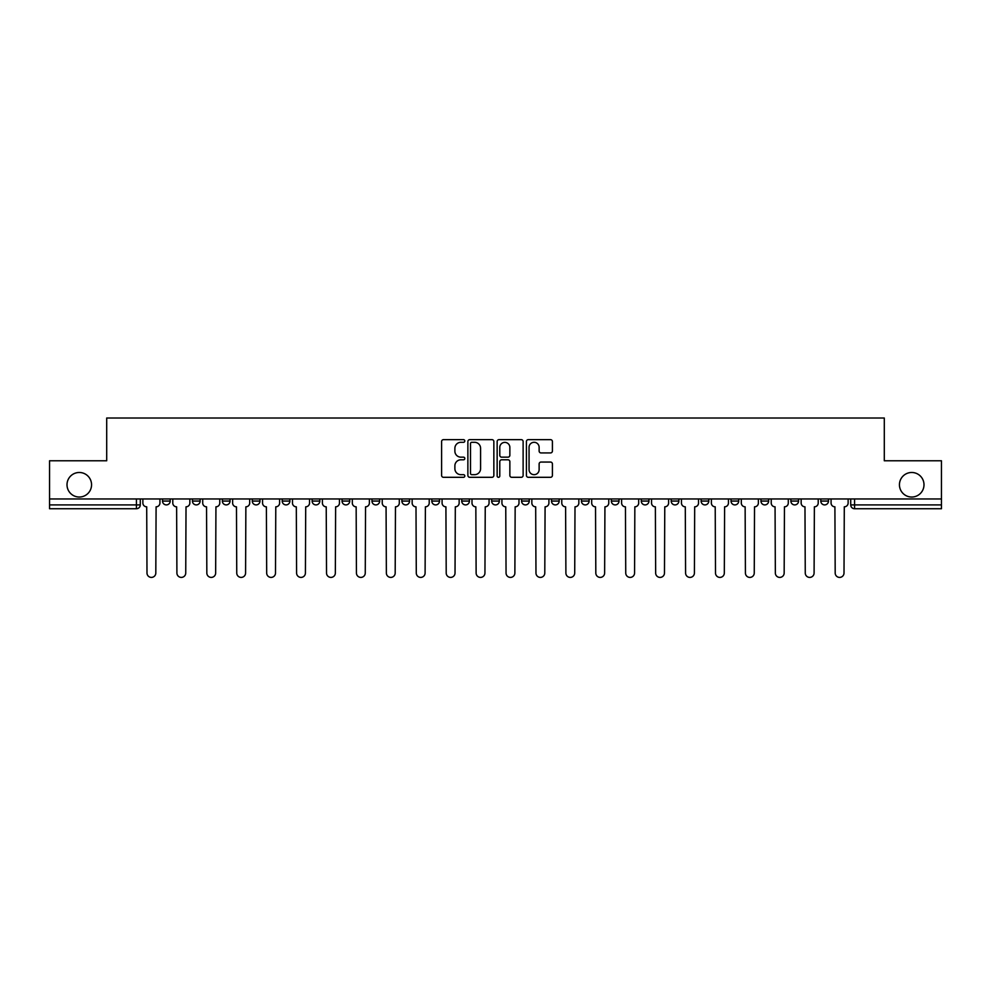 <?xml version="1.0" encoding="UTF-8"?>
<svg xmlns="http://www.w3.org/2000/svg" width="991" height="991" viewBox="0 0 991 991"><rect width="100%" height="100%" fill="white"/><g stroke="black" fill="none" stroke-linecap="round" stroke-linejoin="round"><path stroke-width="1.49" d="M464.816 440.97A1.313 1.313 0 0 0 463.491 439.657L443.485 439.657A1.883 1.883 0 0 0 441.602 441.54L441.602 475.42A1.883 1.883 0 0 0 443.485 477.303L463.491 477.303A1.313 1.313 0 0 0 464.816 475.99A1.313 1.313 0 0 0 463.491 474.677L460.902 474.677A6.02 6.02 0 0 1 454.881 468.644L454.881 465.82A6.02 6.02 0 0 1 460.902 459.799L463.491 459.799A1.313 1.313 0 0 0 464.816 458.486A1.313 1.313 0 0 0 463.491 457.161L460.902 457.161A6.02 6.02 0 0 1 454.881 451.14L454.881 448.316A6.02 6.02 0 0 1 460.902 442.296L463.491 442.296A1.313 1.313 0 0 0 464.816 440.97M899.444 484.76A12.276 12.276 0 0 0 911.72 497.036A12.276 12.276 0 0 0 923.996 484.76A12.276 12.276 0 0 0 911.72 472.484A12.276 12.276 0 0 0 899.444 484.76M67.004 484.76A12.276 12.276 0 0 0 79.28 497.036A12.276 12.276 0 0 0 91.556 484.76A12.276 12.276 0 0 0 79.28 472.484A12.276 12.276 0 0 0 67.004 484.76M760.964 501.062L760.964 498.956L760.964 501.062A3.84 3.84 0 0 0 764.792 504.902A3.84 3.84 0 0 1 760.964 501.062L768.632 501.062A3.84 3.84 0 0 1 764.792 504.902A3.84 3.84 0 0 0 768.632 501.062L768.632 498.956L768.632 501.062M491.66 498.956L491.66 501.062L499.34 501.062A3.84 3.84 0 0 1 495.5 504.902A3.84 3.84 0 0 1 491.66 501.062L491.66 498.956M401.9 498.956L401.9 501.062L409.568 501.062A3.84 3.84 0 0 1 405.74 504.902A3.84 3.84 0 0 1 401.9 501.062L401.9 498.956M342.056 498.956L342.056 501.062L349.724 501.062A3.84 3.84 0 0 1 345.896 504.902A3.84 3.84 0 0 1 342.056 501.062L342.056 498.956M312.128 498.956L312.128 501.062L319.808 501.062A3.84 3.84 0 0 1 315.968 504.902A3.84 3.84 0 0 1 312.128 501.062L312.128 498.956M252.284 498.956L252.284 501.062L259.964 501.062A3.84 3.84 0 0 1 256.124 504.902A3.84 3.84 0 0 1 252.284 501.062L252.284 498.956M550.525 452.924A1.883 1.883 0 0 0 552.408 451.041L552.408 441.54A1.883 1.883 0 0 0 550.525 439.657L528.302 439.657A1.883 1.883 0 0 0 526.419 441.54L526.419 475.42A1.883 1.883 0 0 0 528.302 477.303L550.525 477.303A1.883 1.883 0 0 0 552.408 475.42L552.408 463.937A1.883 1.883 0 0 0 550.525 462.054L541.012 462.054A1.883 1.883 0 0 0 539.129 463.937L539.129 469.635A5.042 5.042 0 0 1 534.099 474.677A5.042 5.042 0 0 1 529.058 469.635L529.058 447.325A5.042 5.042 0 0 1 534.099 442.296A5.042 5.042 0 0 1 539.129 447.325L539.129 451.041A1.883 1.883 0 0 0 541.012 452.924L550.525 452.924M49.55 498.956L49.55 460.778L106.706 460.778L106.706 418.016L884.294 418.016L884.294 460.778L941.45 460.778L941.45 498.956L49.55 498.956L49.55 504.902L140.276 504.902L140.276 498.956L140.276 504.902A3.84 3.84 0 0 1 136.436 508.73L49.55 508.73L49.55 504.902M493.852 441.54A1.883 1.883 0 0 0 491.97 439.657L469.759 439.657A1.883 1.883 0 0 0 467.876 441.54L467.876 475.42A1.883 1.883 0 0 0 469.759 477.303L491.97 477.303A1.883 1.883 0 0 0 493.852 475.42L493.852 441.54M499.03 439.657L521.241 439.657A1.883 1.883 0 0 1 523.124 441.54L523.124 475.42A1.883 1.883 0 0 1 521.241 477.303L511.74 477.303A1.883 1.883 0 0 1 509.857 475.42L509.857 461.682A1.883 1.883 0 0 0 507.974 459.799L501.669 459.799A1.883 1.883 0 0 0 499.786 461.682L499.786 475.99A1.313 1.313 0 0 1 498.461 477.303A1.313 1.313 0 0 1 497.148 475.99L497.148 441.54A1.883 1.883 0 0 1 499.03 439.657M850.724 498.956L850.724 504.902L941.45 504.902L941.45 508.73L854.564 508.73A3.84 3.84 0 0 1 850.724 504.902L850.724 498.956M941.45 498.956L941.45 504.902M828.476 498.956L828.476 501.062A3.84 3.84 0 0 1 824.636 504.902A3.84 3.84 0 0 1 820.808 501.062L828.476 501.062M820.808 498.956L820.808 501.062M790.88 498.956L790.88 501.062L798.56 501.062L798.56 498.956L798.56 501.062A3.84 3.84 0 0 1 794.72 504.902A3.84 3.84 0 0 1 790.88 501.062A3.84 3.84 0 0 0 794.72 504.902M731.036 498.956L731.036 501.062L738.716 501.062L738.716 498.956L738.716 501.062A3.84 3.84 0 0 1 734.876 504.902A3.84 3.84 0 0 1 731.036 501.062A3.84 3.84 0 0 0 734.876 504.902M708.788 501.062L708.788 498.956L708.788 501.062A3.84 3.84 0 0 1 704.948 504.902A3.84 3.84 0 0 1 701.12 501.062L708.788 501.062A3.84 3.84 0 0 1 704.948 504.902M701.12 498.956L701.12 501.062M678.872 498.956L678.872 501.062A3.84 3.84 0 0 1 675.032 504.902A3.84 3.84 0 0 1 671.192 501.062L678.872 501.062A3.84 3.84 0 0 1 675.032 504.902M671.192 498.956L671.192 501.062M648.944 498.956L648.944 501.062A3.84 3.84 0 0 1 645.104 504.902A3.84 3.84 0 0 1 641.276 501.062L648.944 501.062M641.276 498.956L641.276 501.062M619.028 498.956L619.028 501.062A3.84 3.84 0 0 1 615.188 504.902A3.84 3.84 0 0 1 611.348 501.062L619.028 501.062M611.348 498.956L611.348 501.062M589.1 498.956L589.1 501.062A3.84 3.84 0 0 1 585.26 504.902A3.84 3.84 0 0 1 581.432 501.062L589.1 501.062M581.432 498.956L581.432 501.062M559.184 498.956L559.184 501.062A3.84 3.84 0 0 1 555.344 504.902A3.84 3.84 0 0 1 551.504 501.062A3.84 3.84 0 0 0 555.344 504.902M551.504 498.956L551.504 501.062L559.184 501.062M529.256 498.956L529.256 501.062A3.84 3.84 0 0 1 525.416 504.902A3.84 3.84 0 0 1 521.588 501.062A3.84 3.84 0 0 0 525.416 504.902M521.588 498.956L521.588 501.062L529.256 501.062M499.34 498.956L499.34 501.062A3.84 3.84 0 0 1 495.5 504.902M469.412 498.956L469.412 501.062A3.84 3.84 0 0 1 465.584 504.902A3.84 3.84 0 0 1 461.744 501.062L469.412 501.062M461.744 498.956L461.744 501.062M439.496 498.956L439.496 501.062A3.84 3.84 0 0 1 435.656 504.902A3.84 3.84 0 0 1 431.816 501.062L439.496 501.062L439.496 498.956M431.816 498.956L431.816 501.062M409.568 498.956L409.568 501.062M379.652 498.956L379.652 501.062A3.84 3.84 0 0 1 375.812 504.902A3.84 3.84 0 0 1 371.972 501.062L379.652 501.062L379.652 498.956M371.972 498.956L371.972 501.062M349.724 498.956L349.724 501.062L349.724 498.956M319.808 501.062L319.808 498.956L319.808 501.062A3.84 3.84 0 0 1 315.968 504.902M289.88 498.956L289.88 501.062A3.84 3.84 0 0 1 286.052 504.902A3.84 3.84 0 0 1 282.212 501.062A3.84 3.84 0 0 0 286.052 504.902A3.84 3.84 0 0 0 289.88 501.062L289.88 498.956M282.212 498.956L282.212 501.062L289.88 501.062M259.964 498.956L259.964 501.062M230.036 498.956L230.036 501.062A3.84 3.84 0 0 1 226.208 504.902A3.84 3.84 0 0 1 222.368 501.062A3.84 3.84 0 0 0 226.208 504.902A3.84 3.84 0 0 0 230.036 501.062L222.368 501.062L222.368 498.956M192.44 498.956L192.44 501.062L200.12 501.062L200.12 498.956L200.12 501.062A3.84 3.84 0 0 1 196.28 504.902A3.84 3.84 0 0 1 192.44 501.062A3.84 3.84 0 0 0 196.28 504.902M170.192 498.956L170.192 501.062A3.84 3.84 0 0 1 166.364 504.902A3.84 3.84 0 0 1 162.524 501.062L170.192 501.062L170.192 498.956M162.524 498.956L162.524 501.062M471.827 442.296A1.313 1.313 0 0 0 470.502 443.609L470.502 473.351A1.313 1.313 0 0 0 471.827 474.677L474.553 474.677A6.02 6.02 0 0 0 480.585 468.644L480.585 448.316A6.02 6.02 0 0 0 474.553 442.296L471.827 442.296M509.857 447.424A5.042 5.042 0 0 0 504.815 442.382A5.042 5.042 0 0 0 499.786 447.424L499.786 455.278A1.883 1.883 0 0 0 501.669 457.161L507.974 457.161A1.883 1.883 0 0 0 509.857 455.278L509.857 447.424M142.865 502.982L142.865 498.956L142.865 502.982A3.84 3.84 48.4 0 0 146.705 506.822L146.99 572.984A4.41 4.41 48.4 0 0 151.4 577.406A4.41 4.41 48.4 0 0 155.81 572.984L156.095 506.822A3.84 3.84 48.4 0 0 159.935 502.982L159.935 498.956M146.705 506.822L146.99 572.984M155.81 572.984L156.095 506.822M172.781 502.982L172.781 498.956L172.781 502.982A3.84 3.84 48.4 0 0 176.621 506.822L176.906 572.984A4.41 4.41 48.4 0 0 181.316 577.406A4.41 4.41 48.4 0 0 185.738 572.984L186.023 506.822A3.84 3.84 48.4 0 0 189.851 502.982L189.851 498.956M202.709 502.982L202.709 498.956L202.709 502.982A3.84 3.84 48.4 0 0 206.549 506.822L206.834 572.984A4.41 4.41 48.4 0 0 211.244 577.406A4.41 4.41 48.4 0 0 215.654 572.984L215.939 506.822A3.84 3.84 48.4 0 0 219.779 502.982L219.779 498.956M176.621 506.822L176.906 572.984M185.738 572.984L186.023 506.822M206.549 506.822L206.834 572.984M215.654 572.984L215.939 506.822M232.625 502.982L232.625 498.956L232.625 502.982A3.84 3.84 48.4 0 0 236.465 506.822L236.75 572.984A4.41 4.41 48.4 0 0 241.16 577.406A4.41 4.41 48.4 0 0 245.582 572.984L245.867 506.822A3.84 3.84 48.4 0 0 249.695 502.982L249.695 498.956M262.553 502.982L262.553 498.956L262.553 502.982A3.84 3.84 48.4 0 0 266.393 506.822L266.678 572.984A4.41 4.41 48.4 0 0 271.088 577.406A4.41 4.41 48.4 0 0 275.498 572.984L275.783 506.822A3.84 3.84 48.4 0 0 279.623 502.982L279.623 498.956M292.469 502.982L292.469 498.956L292.469 502.982A3.84 3.84 48.4 0 0 296.309 506.822L296.594 572.984A4.41 4.41 48.4 0 0 301.004 577.406A4.41 4.41 48.4 0 0 305.414 572.984L305.711 506.822A3.84 3.84 48.4 0 0 309.539 502.982L309.539 498.956M236.465 506.822L236.75 572.984M245.582 572.984L245.867 506.822M266.393 506.822L266.678 572.984M275.498 572.984L275.783 506.822M296.309 506.822L296.594 572.984M305.414 572.984L305.711 506.822M322.397 502.982L322.397 498.956L322.397 502.982A3.84 3.84 48.4 0 0 326.225 506.822L326.522 572.984A4.41 4.41 48.4 0 0 330.932 577.406A4.41 4.41 48.4 0 0 335.342 572.984L335.627 506.822A3.84 3.84 48.4 0 0 339.467 502.982L339.467 498.956M326.225 506.822L326.522 572.984M335.342 572.984L335.627 506.822M352.313 502.982L352.313 498.956L352.313 502.982A3.84 3.84 48.4 0 0 356.153 506.822L356.438 572.984A4.41 4.41 48.4 0 0 360.848 577.406A4.41 4.41 48.4 0 0 365.258 572.984L365.555 506.822A3.84 3.84 48.4 0 0 369.383 502.982L369.383 498.956M356.153 506.822L356.438 572.984M365.258 572.984L365.555 506.822M382.241 502.982L382.241 498.956L382.241 502.982A3.84 3.84 48.4 0 0 386.069 506.822L386.366 572.984A4.41 4.41 48.4 0 0 390.776 577.406A4.41 4.41 48.4 0 0 395.186 572.984L395.471 506.822A3.84 3.84 48.4 0 0 399.311 502.982L399.311 498.956M386.069 506.822L386.366 572.984M395.186 572.984L395.471 506.822M412.157 502.982L412.157 498.956L412.157 502.982A3.84 3.84 48.4 0 0 415.997 506.822L416.282 572.984A4.41 4.41 48.4 0 0 420.692 577.406A4.41 4.41 48.4 0 0 425.102 572.984L425.399 506.822A3.84 3.84 48.4 0 0 429.227 502.982L429.227 498.956M415.997 506.822L416.282 572.984M425.102 572.984L425.399 506.822M442.085 502.982L442.085 498.956L442.085 502.982A3.84 3.84 48.4 0 0 445.913 506.822L446.21 572.984A4.41 4.41 48.4 0 0 450.62 577.406A4.41 4.41 48.4 0 0 455.03 572.984L455.315 506.822A3.84 3.84 48.4 0 0 459.155 502.982L459.155 498.956M445.913 506.822L446.21 572.984M455.03 572.984L455.315 506.822M472.001 502.982L472.001 498.956L472.001 502.982A3.84 3.84 48.4 0 0 475.841 506.822L476.126 572.984A4.41 4.41 48.4 0 0 480.536 577.406A4.41 4.41 48.4 0 0 484.946 572.984L485.243 506.822A3.84 3.84 48.4 0 0 489.071 502.982L489.071 498.956M475.841 506.822L476.126 572.984M484.946 572.984L485.243 506.822M501.929 502.982L501.929 498.956L501.929 502.982A3.84 3.84 48.4 0 0 505.757 506.822L506.054 572.984A4.41 4.41 48.4 0 0 510.464 577.406A4.41 4.41 48.4 0 0 514.874 572.984L515.159 506.822A3.84 3.84 48.4 0 0 518.999 502.982L518.999 498.956M505.757 506.822L506.054 572.984M514.874 572.984L515.159 506.822M531.845 502.982L531.845 498.956L531.845 502.982A3.84 3.84 48.4 0 0 535.685 506.822L535.97 572.984A4.41 4.41 48.4 0 0 540.38 577.406A4.41 4.41 48.4 0 0 544.79 572.984L545.087 506.822A3.84 3.84 48.4 0 0 548.915 502.982L548.915 498.956M535.685 506.822L535.97 572.984M544.79 572.984L545.087 506.822M561.773 502.982L561.773 498.956L561.773 502.982A3.84 3.84 48.4 0 0 565.601 506.822L565.898 572.984A4.41 4.41 48.4 0 0 570.308 577.406A4.41 4.41 48.4 0 0 574.718 572.984L575.003 506.822A3.84 3.84 48.4 0 0 578.843 502.982L578.843 498.956M565.601 506.822L565.898 572.984M574.718 572.984L575.003 506.822M591.689 502.982L591.689 498.956L591.689 502.982A3.84 3.84 48.4 0 0 595.529 506.822L595.814 572.984A4.41 4.41 48.4 0 0 600.224 577.406A4.41 4.41 48.4 0 0 604.634 572.984L604.931 506.822A3.84 3.84 48.4 0 0 608.759 502.982L608.759 498.956M595.529 506.822L595.814 572.984M604.634 572.984L604.931 506.822M621.617 502.982L621.617 498.956L621.617 502.982A3.84 3.84 48.4 0 0 625.445 506.822L625.742 572.984A4.41 4.41 48.4 0 0 630.152 577.406A4.41 4.41 48.4 0 0 634.562 572.984L634.847 506.822A3.84 3.84 48.4 0 0 638.687 502.982L638.687 498.956M625.445 506.822L625.742 572.984M634.562 572.984L634.847 506.822M651.533 502.982L651.533 498.956L651.533 502.982A3.84 3.84 48.4 0 0 655.373 506.822L655.658 572.984A4.41 4.41 48.4 0 0 660.068 577.406A4.41 4.41 48.4 0 0 664.478 572.984L664.775 506.822A3.84 3.84 48.4 0 0 668.603 502.982L668.603 498.956M655.373 506.822L655.658 572.984M664.478 572.984L664.775 506.822M681.461 502.982L681.461 498.956L681.461 502.982A3.84 3.84 48.4 0 0 685.289 506.822L685.586 572.984A4.41 4.41 48.4 0 0 689.996 577.406A4.41 4.41 48.4 0 0 694.406 572.984L694.691 506.822A3.84 3.84 48.4 0 0 698.531 502.982L698.531 498.956M685.289 506.822L685.586 572.984M694.406 572.984L694.691 506.822M711.377 502.982L711.377 498.956L711.377 502.982A3.84 3.84 48.4 0 0 715.217 506.822L715.502 572.984A4.41 4.41 48.4 0 0 719.912 577.406A4.41 4.41 48.4 0 0 724.322 572.984L724.607 506.822A3.84 3.84 48.4 0 0 728.447 502.982L728.447 498.956M715.217 506.822L715.502 572.984M724.322 572.984L724.607 506.822M741.305 502.982L741.305 498.956L741.305 502.982A3.84 3.84 48.4 0 0 745.133 506.822L745.418 572.984A4.41 4.41 48.4 0 0 749.84 577.406A4.41 4.41 48.4 0 0 754.25 572.984L754.535 506.822A3.84 3.84 48.4 0 0 758.375 502.982L758.375 498.956M745.133 506.822L745.418 572.984M754.25 572.984L754.535 506.822M771.221 502.982L771.221 498.956L771.221 502.982A3.84 3.84 48.4 0 0 775.061 506.822L775.346 572.984A4.41 4.41 48.4 0 0 779.756 577.406A4.41 4.41 48.4 0 0 784.166 572.984L784.451 506.822A3.84 3.84 48.4 0 0 788.291 502.982L788.291 498.956M775.061 506.822L775.346 572.984M784.166 572.984L784.451 506.822M801.149 502.982L801.149 498.956L801.149 502.982A3.84 3.84 48.4 0 0 804.977 506.822L805.262 572.984A4.41 4.41 48.4 0 0 809.684 577.406A4.41 4.41 48.4 0 0 814.094 572.984L814.379 506.822A3.84 3.84 48.4 0 0 818.219 502.982L818.219 498.956M804.977 506.822L805.262 572.984M814.094 572.984L814.379 506.822M831.065 502.982L831.065 498.956L831.065 502.982A3.84 3.84 48.4 0 0 834.905 506.822L835.19 572.984A4.41 4.41 48.4 0 0 839.6 577.406A4.41 4.41 48.4 0 0 844.01 572.984L844.295 506.822A3.84 3.84 48.4 0 0 848.135 502.982L848.135 498.956M834.905 506.822L835.19 572.984M844.01 572.984L844.295 506.822M136.436 498.956L136.436 508.73M854.564 498.956L854.564 508.73"/></g></svg>
